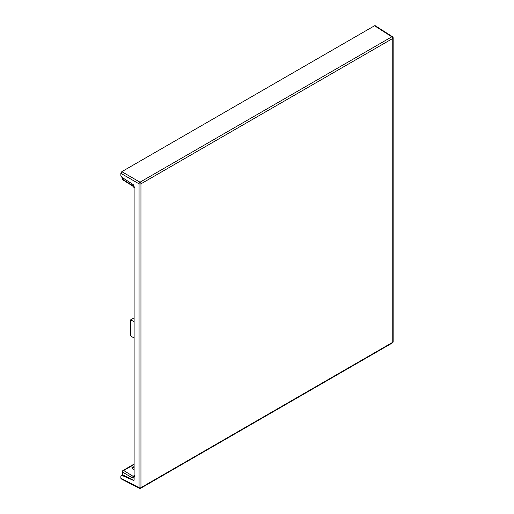 <?xml version="1.0" encoding="UTF-8"?>
<svg xmlns="http://www.w3.org/2000/svg" width="514" height="514" viewBox="0 0 514 514"><rect width="100%" height="100%" fill="white"/><g stroke="black" fill="none" stroke-linecap="round" stroke-linejoin="round"><path stroke-width="0.77" d="M120.848 478.226L121.143 478.855L139.365 488.3A1.356 0.784 117.4 0 1 139.056 487.664A1.356 0.784 180 0 0 140.952 487.651A1.356 0.784 60 0 1 140.669 488.268L392.478 342.889A1.356 0.784 60 0 0 392.76 342.273A1.356 0.784 0 0 0 393.152 341.72L393.152 37.901A1.356 0.784 0 0 1 392.76 38.454L140.952 183.832L140.952 487.651L392.76 342.273L392.76 38.454A1.356 0.784 -120 0 0 391.822 36.809L374.539 25.758L375.239 25.7L392.529 36.757A1.356 0.784 122.6 0 0 391.822 36.809L140.014 182.187A1.356 0.739 120 0 0 139.056 183.845L139.056 487.664L120.848 478.226L120.848 475.964L122.358 474.634L122.358 471.646A1.356 0.784 0 0 0 122.73 472.186L132.406 477.872L134.417 478.001M374.539 25.758L121.805 171.676L140.014 182.187A1.356 0.784 -120 0 1 140.952 183.832A1.356 0.784 180 0 1 139.056 183.845L120.848 173.334L121.805 171.676M120.848 173.334L120.848 175.589L121.741 177.182L133.222 184.603L134.115 186.196L134.115 479.903L133.222 480.513L133.974 480.404M133.563 480.314L122.673 474.814L121.741 475.354L133.826 480.526M134.115 321.661L130.633 319.862L134.115 317.851M134.115 338.096L130.633 335.873L130.633 319.862M134.115 187.687L132.406 185.432L122.73 179.347L122.73 177.825M133.768 187.154L132.67 186.042A1.356 0.79 -57.8 0 1 132.406 185.432M122.994 179.958A1.356 0.79 -57.8 0 1 122.73 179.347A1.356 0.784 0 0 1 122.358 178.808A1.356 1.356 0 0 0 122.994 179.958L132.67 186.042M134.417 187.751L133.871 186.884M134.115 464.078L123.032 470.477A1.356 0.784 60 0 1 123.694 470.535L133.968 476.825L134.424 476.542M134.115 476.703A1.356 1.118 1.3 0 1 133.968 476.825A1.356 1.092 83.1 0 0 133.871 478.213M134.482 475.212L133.37 476.221A1.356 0.816 120.4 0 0 132.406 477.872M134.115 470.233L131.847 467.824L134.115 466.513M134.115 464.515L123.694 470.535A1.356 0.816 120.4 0 0 122.73 472.186L122.73 474.846M134.115 469.738L132.464 468.325L134.115 467.367M131.847 467.824A2.03 1.176 60 0 1 132.464 468.325A5.082 2.936 -120 0 0 134.115 469.642M392.478 342.889A1.356 1.356 0 0 0 393.152 341.72M122.358 178.808L122.358 177.581M123.032 470.477A1.356 1.356 0 0 0 122.358 471.646M393.152 37.901A1.356 1.356 0 0 0 392.529 36.757M139.365 488.3A1.356 1.356 0 0 0 140.669 488.268"/></g></svg>
